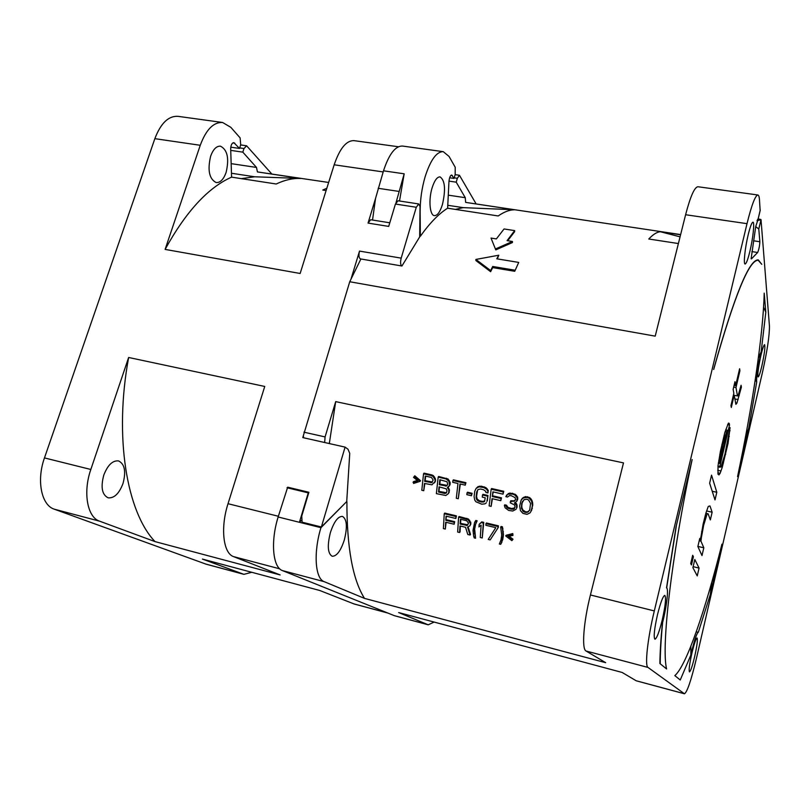 <?xml version="1.0" encoding="UTF-8"?>
<svg xmlns="http://www.w3.org/2000/svg" width="810" height="810" viewBox="0 0 810 810"><rect width="100%" height="100%" fill="white"/><g stroke="black" fill="none" stroke-linecap="round" stroke-linejoin="round"><path stroke-width="1.21" d="M507.08 240.631L512.467 241.481L512.426 242.554L495.781 249.895L491.022 238.069L496.358 238.92L504.063 228.957L514.664 230.617L507.08 240.631M495.811 248.812L512.467 241.481M507.718 240.732L514.633 231.66L514.664 230.617M495.781 249.895L491.022 238.069M360.906 258.977L349.738 281.738L302.778 437.582L345.09 447.12L321.378 526.996L302.089 522.187L301.745 516.071L308.893 492.277L287.682 487.185L278.144 516.993C270.408 541.556 272.757 567.456 282.447 570.594L394.51 615.732L428.247 624.814L398.652 612.562L622.131 672.452L636.245 680.805L684.45 693.785L647.98 667.42C644.638 665.911 647.575 638.644 654.308 610.932L747.012 223.661C751.629 205.031 755.244 195.483 757.866 194.987C758.687 195.139 759.223 196.658 759.456 199.533L760.144 210.62M757.866 194.987L697.957 186.745C694.504 187.1 690.383 196.435 685.604 214.731L655.209 336.15L349.738 281.738M680.582 234.789L660.312 231.731C656.91 232.014 653.062 234.444 648.78 239.011L678.385 243.547M680.633 234.566L465.649 202.389L465.264 197.691L456.222 182.169L457.346 178.291L459.452 175.274L476.017 203.725M447.626 208.21C438.868 213.668 429.776 223.023 420.35 236.257L420.137 211.825C420.127 200.009 421.777 188.345 425.088 176.863C430.515 159.935 436.58 151.531 443.272 151.673L449.054 156.452L455.21 167.245L455.169 174.514L454.025 178.413L451.707 175.031C450.279 175.416 449.358 177.613 448.953 181.622L447.626 208.21L498.211 215.956C504.103 211.835 509.591 209.78 514.664 209.78L465.649 202.389M419.671 236.925L401.932 266.004C400.454 265.042 400.201 262.42 401.183 258.137L416.289 207.259L418.729 203.948L420.046 206.489L419.671 236.925M518.724 262.42L514.735 271.289L518.724 262.42L496.773 258.805L498.788 255.221L497.31 258.896M490.627 271.704L490.658 270.57L475.905 259.433L475.885 260.536L490.627 271.704L492.683 267.604L514.735 271.289M490.658 270.57L492.713 266.48L514.765 270.165M475.905 259.433L498.788 255.221M492.683 267.604L492.713 266.48M351.135 278.67L359.518 251.09C358.536 255.322 358.85 257.934 360.45 258.906L401.932 266.004M264.748 386.451L228.025 503.709C220.239 527.725 223.195 553.281 233.564 556.622L280.139 574.928L155.014 541.606L99.59 521.174C87.328 517.357 82.782 492.379 90.831 469.476L128.638 357.483L264.748 386.451M398.419 146.762L354.081 140.646C346.407 140.353 339.775 148.402 334.176 164.794L300.135 273.476L165.108 249.399L200.252 145.284C206.094 129.58 213.546 121.986 222.608 122.492L177.987 116.336C168.49 115.749 160.775 123.201 154.852 138.662L44.469 457.913C36.349 480.441 41.401 505.207 54.26 509.176L206.135 564.185L243.891 574.341L202.419 559.082L319.748 590.49L354.233 604.017L387.696 613.018M389.792 222.801L370.676 219.743L368.044 223.084L375.546 198.42L372.529 220.047M368.044 223.084L388.709 226.405L395.422 204.049L398.024 200.779L418.729 203.948M303.558 437.764L303.365 435.648M443.272 151.673L402.519 146.053C395.361 145.851 389.023 154.102 383.505 170.809L375.546 198.42M271.704 173.867L246.605 145.79L244.002 148.524L242.808 152.138L256.497 167.437L257.428 171.923L328.647 182.463M455.382 209.395L463.239 207.644L447.778 205.294M514.664 209.78L463.239 207.644M448.993 181.116L456.222 182.169M751.123 258.805L755.77 226.334L757.988 219.702L756.986 220.745L761.015 219.672L769.439 325.984C769.54 335.462 767.242 350.801 762.544 372.013L696.418 658.429C691.173 680.36 687.184 692.145 684.45 693.785M751.477 258.866L757.633 252.487C758.838 249.875 759.588 246.291 759.861 241.734L758.788 229.027L755.73 226.597M761.147 351.915L765.814 312.225L764.205 293.129C763.212 334.722 752.338 406.701 737.556 476.624L748.744 428.176L756.702 382.016C756.256 376.933 757.735 366.9 761.147 351.915L758.332 358.081M714.187 367.406L713.691 369.481C734.316 296.035 749.159 259.635 758.221 260.293L761.775 264.333L758.292 259.909C749.321 259.21 734.619 295.042 714.187 367.406M659.887 663.522L666.589 668.949C661.183 647.301 671.156 557.958 692.155 459.533L676.006 527.087L666.519 587.908C668.868 588.303 666.671 606.66 662.347 623.619C660.818 639.424 660.008 652.718 659.887 663.522M760.843 355.732C758.241 367.841 757.33 374.908 758.13 376.933C758.96 376.599 760.215 372.883 761.896 365.786C764.478 353.808 765.379 346.771 764.599 344.665C763.789 344.959 762.534 348.644 760.843 355.732M694.686 656.475C697.066 645.651 697.866 639.485 697.066 637.986C695.932 638.563 694.2 643.667 691.872 653.295C689.472 664.23 688.662 670.427 689.462 671.875C690.636 671.217 692.378 666.083 694.686 656.475M662.256 619.893C665.425 605.688 666.276 597.517 664.818 595.38C663.015 595.978 660.585 602.377 657.517 614.557C654.318 628.955 653.447 637.176 654.915 639.222C656.778 638.493 659.229 632.053 662.256 619.893M748.177 234.799C744.997 247.87 743.296 264.313 745.109 264.019C746.304 263.726 747.903 259.473 749.908 251.272C753.016 238.474 754.768 222.011 752.946 222.183C751.781 222.426 750.192 226.638 748.177 234.799M710.319 594.51L698.352 632.195C696.651 633.238 694.15 640.852 690.849 655.047L680.248 680.005L674.821 675.611C686.434 665.83 705.368 610.092 721.943 544.178L710.319 594.51L711.646 582.765M699.071 568.073L694.808 559.518L692.894 567.668L697.238 575.92L699.071 568.073L693.127 566.676M693.4 556.703L692.682 555.265L690.738 563.558L691.467 564.945L693.4 556.703L692.408 556.47M703.819 547.783L700.933 541.141L701.43 537.344L703.667 525.214L707.16 513.753L708.132 513.823L710.34 519.899L712.142 512.203L709.975 505.946L708.284 506.402L705.925 513.034L703.161 523.928L700.417 539.946L699.759 538.437L697.856 546.527L701.997 555.569L703.819 547.783L697.886 546.416M716.799 492.267L711.544 475.126L709.641 483.205L715.007 499.922L716.799 492.267L712.243 491.285M717.994 474.225L718.986 474.903L720.11 473.313L722.297 467.167L728.048 443.353L730.063 427.579L724.94 454.258L721.244 466.064L720.009 467.248L719.806 466.489L729.516 425.027L729.152 423.306L728.423 423.103L724.839 432.479L720.434 451.241L718.024 465.76L717.994 474.225M741.079 385.287L738.062 395.806L737.475 395.928L735.986 387.514L739.925 370.737L739.611 368.742L735.652 385.59L734.964 381.692L733.141 389.458L733.84 393.285L730.944 405.638L731.308 407.47L734.194 395.169L735.885 404.332L736.908 403.127L741.383 387.139L741.079 385.287M745.271 438.109L748.744 428.176M765.814 312.225L763.577 307.132M696.205 631.952L698.352 632.195M690.849 655.047L690.869 646.178M756.702 382.016L755.264 379.617M660.312 231.731L680.066 236.834M301.958 519.838L299.417 522.298L320.942 527.674C313.308 552.602 315.12 578.664 324.142 581.641L364.5 598.387L605.698 662.691L586.055 651.017C581.539 649.205 583.504 622.151 590.429 594.975L623.487 462.895L335.694 401.618L325.083 436.914L324.658 442.513M345.09 447.12L348.027 449.246L349.748 453.397L346.72 501.572L321.378 526.996M320.942 527.674L346.72 501.572M346.903 501.613C346.822 547.368 352.684 579.626 364.5 598.387M335.694 401.618L329.316 443.566M417.332 480.472L413.515 481.596L413.566 483.428L420.036 481.363L414.295 476.442L413.535 477.353L417.778 480.836L413.029 482.244M420.036 481.363L420.532 480.715L414.791 475.794L413.535 477.353M435.375 478.68L435.416 481.241L431.943 484.815L424.45 483.449L423.731 490.708L421.797 490.252L423.539 473.809L431.335 475.581L432.915 476.31L434.899 479.338L435.375 478.68L433.401 475.652L431.811 474.923L424.035 473.151L423.539 473.809M434.494 482.882L435.416 481.241M424.855 483.54L423.731 490.708M449.287 491.984L448.386 493.614L449.479 490.242L448.193 487.286M449.196 486.253L450.279 483.185L448.092 479.004L438.656 476.483L438.169 477.141L446.026 478.923L448.801 481.039L449.641 485.271L447.353 487.64L448.801 489.777L448.821 492.642M465.932 482.689L465.244 485.16L459.958 483.955L458.278 498.737L456.303 498.272L457.974 483.499L452.699 482.294L452.922 480.502L465.477 483.357L465.932 482.689L453.397 479.834L452.922 480.502M460.323 484.036L458.278 498.737M472.129 493.3L467.492 492.227L467.036 492.895L471.683 493.968L472.129 493.3L471.471 495.73L471.683 493.968M486.891 501.451L487.964 495.477L482.952 494.323L482.507 495.001L487.519 496.155M487.924 492.936L488.268 490.384L485.868 487.6L481.231 486.172L478.092 486.577L476.118 488.379L479.064 486.82L483.793 487.529L486.668 489.301L487.822 491.052L487.924 492.936L485.909 492.47L485.716 491.316L483.509 489.696L480.502 489.017L478.032 489.564L476.715 491.842L476.088 497.148L476.806 499.831L479.014 501.42L482.021 502.109L484.471 501.603L485.261 497.816L482.254 497.127L482.507 495.001M484.755 501.005L482.456 501.441L479.459 500.752L477.252 499.162L476.533 496.479L477.576 490.08M487.964 495.477L487.326 500.772M503.02 494.151L503.749 491.285L491.619 488.531L491.174 489.21L503.314 491.974L503.02 494.151L492.905 491.842L492.308 496.52L501.056 498.525L500.793 500.671L492.045 498.656L491.143 506.371L489.129 505.906L491.174 489.21M493.25 491.923L492.308 496.52M500.793 500.671L501.491 497.846L492.743 495.841M492.389 498.737L491.143 506.371M514.876 507.84L511.636 508.558L507.961 507.343L506.483 505.197L504.792 504.812L504.367 505.491L506.058 505.885L506.898 507.526L509.186 508.771L512.953 509.287L514.441 508.548L515.038 506.503L514.532 504.934L510.259 502.848L510.442 501.42L514.704 500.924L515.575 499.638L515.13 497.664L511.201 495.649L509.46 495.619L507.516 497.046L505.825 496.662L507.91 494.14L512.467 494.059L514.795 494.961L517.225 497.775L516.74 501.39L514.421 503.071L516.577 505.399L516.567 508.315M515.585 499.567L514.35 500.803L510.867 500.732L510.442 501.42M516.74 501.39L517.701 499.335L517.651 497.087L515.231 494.282L509.794 493.047L506.351 495.285M516.982 507.627L516.993 504.721L515.241 502.656M530.894 511.626L532.788 505.025L532.494 501.977L531.127 499.031L529.568 497.542L525.457 496.611L522.42 498.18L521.124 500.155L523.179 498.008L527.148 497.401L529.153 498.231L531.593 501.056L532.372 505.713L531.37 510.644L530.034 512.882L527.037 514.35L522.946 513.398L520.476 510.664L519.635 506.108L521.124 500.155M455.827 518.481L456.425 515.879L444.7 513.094L444.244 513.753L455.969 516.537L455.827 518.481L446.057 516.152L445.783 520.314L454.248 522.328L454.126 524.232L445.672 522.207L445.328 529.062L443.384 528.586L444.244 513.753M446.462 516.253L445.783 520.314M454.126 524.232L454.693 521.67L446.239 519.655M446.087 522.308L445.328 529.062M460.374 526.054L460.05 531.846L459.614 532.504L457.66 532.038L458.592 517.165L468.089 519.747L470.478 523.604L469.982 525.771L467.552 527.128L470.073 535.035L467.775 534.478L465.548 527.29L459.979 525.953L459.614 532.504M469.982 525.771L470.914 522.936L468.524 519.078L459.037 516.496L458.592 517.165M470.073 535.035L470.509 534.367L468.15 526.986M475.45 525.001L474.336 530.682L475.551 538.235L474.235 537.911L473.668 536.22L473.02 530.368L474.579 522.612L475.369 521.144L476.695 521.458L475.014 525.67L477.13 520.789L475.804 520.476L475.369 521.144M475.551 538.235L474.761 530.013M481.758 521.883L479.155 524.364L481.322 522.561L483.317 523.027L483.752 522.359L481.758 521.883L481.322 522.561M483.752 522.359L482.244 537.972L483.317 523.027M495.811 527.664L488.197 539.409L495.831 527.664L485.838 525.285L485.97 523.665L497.978 526.51L498.403 525.832L486.405 522.987L485.97 523.665M498.403 525.832L498.261 527.462L497.836 528.14L497.978 526.51M500.691 544.32L502.737 539.612L503.455 534.63L502.413 526.784L501.076 526.47L500.661 527.148L501.998 527.462L502.524 529.254L503.04 535.309L501.461 542.933L500.691 544.32L499.365 543.996L500.985 539.966L501.704 534.985L500.661 527.148M512.963 535.39L512.781 533.577L506.128 535.268L505.724 535.947L512.376 534.256L512.963 535.39L508.072 536.514L512.588 539.865L511.839 540.655L505.724 535.947M512.588 539.865L512.993 539.187L509.085 536.281M414.791 475.794L414.295 476.442M435.577 479.824L435.102 480.472L434.899 479.338M434.94 481.889L435.102 480.472M424.673 481.353L425.27 476.037L431.446 477.444L433.147 480.026L431.851 482.638L432.327 481.98L425.159 480.694L424.673 481.353L431.851 482.638M431.811 474.923L431.335 475.581M433.401 475.652L432.915 476.31M434.575 477.029L434.089 477.677M431.315 482.112L430.839 482.76M425.675 476.128L425.159 480.694M438.169 477.141L436.367 493.644L445.854 495.497L448.386 493.614M447.029 481.737L439.87 479.733L439.303 484.704L446.533 486.01L447.717 484.461L447.029 481.737M446.462 492.804L447.009 490.799L446.219 488.825L439.071 486.82L438.524 492.034L444.72 493.472L446.462 492.804M448.436 487.488L447.97 488.147M449.267 489.118L448.801 489.777M449.479 490.242L449.013 490.9M446.502 478.264L446.026 478.923M448.092 479.004L447.626 479.662M449.277 480.381L448.801 481.039M450.087 482.031L449.611 482.699M450.279 483.185L449.813 483.843M450.117 484.603L449.641 485.271M446.533 486.01L446.998 485.352L439.769 484.056L439.303 484.704M445.51 486.132L445.976 485.474M440.265 479.824L439.769 484.056M445.733 493.351L446.199 492.693L438.99 491.376L438.524 492.034M444.72 493.472L445.186 492.814M439.455 486.911L438.99 491.376M465.244 485.16L465.477 483.357M467.036 492.895L466.833 494.657L471.471 495.73M486.395 502.767L484.906 503.85L481.788 504.195L475.905 501.765L474.731 500.064L474.093 496.692L474.721 491.376L476.118 488.379M478.092 486.577L477.637 487.245M479.52 486.152L479.064 486.82M481.231 486.172L480.786 486.84M484.248 486.85L483.793 487.529M485.868 487.6L485.423 488.268M487.114 488.632L486.668 489.301M488.268 490.384L487.822 491.052M477.171 491.164L476.715 491.842M476.533 496.479L476.088 497.148M476.705 497.958L476.26 498.626M477.252 499.162L476.806 499.831M478.173 500.094L477.728 500.762M479.459 500.752L479.014 501.42M482.456 501.441L482.021 502.109M483.833 501.4L483.388 502.078M503.749 491.285L503.314 491.974M501.491 497.846L501.056 498.525M504.367 505.491L505.126 507.829L508.639 510.432L512.75 511.029L516.091 509.287M506.483 505.197L506.058 505.885M506.736 505.987L506.311 506.665M507.323 506.837L506.898 507.526M507.961 507.343L507.536 508.032M509.611 508.093L509.186 508.771M511.636 508.558L511.221 509.237M513.378 508.599L512.953 509.287M514.097 508.407L513.672 509.095M514.856 507.86L514.441 508.548M512.224 501.046L511.798 501.734M514.35 500.803L513.925 501.481M515.13 500.236L514.704 500.924M508.336 493.462L507.91 494.14M509.794 493.047L509.358 493.725M512.224 493.219L511.788 493.897M512.902 493.371L512.467 494.059M515.231 494.282L514.795 494.961M516.486 495.315L516.061 496.003M517.651 497.087L517.225 497.775M517.792 498.616L517.367 499.304M517.701 499.335L517.276 500.023M516.456 503.496L516.031 504.174M516.993 504.721L516.577 505.399M517.155 506.22L516.74 506.898M523.999 499.699L521.711 503.638L521.458 508.356L523.493 511.728L526.905 512.517L529.659 510.249L530.56 503.435L528.555 499.983L526.895 499.223L523.999 499.699M522.42 498.18L522.004 498.859M523.604 497.32L523.179 498.008M525.457 496.611L525.042 497.3M527.563 496.712L527.148 497.401M529.568 497.542L529.153 498.231M531.127 499.031L530.712 499.719M532.008 500.367L531.593 501.056M532.494 501.977L532.079 502.666M532.686 503.142L532.271 503.83M532.788 505.025L532.372 505.713M532.352 508.255L531.947 508.943M531.785 509.956L531.37 510.644M522.663 501.198L521.711 503.638M528.019 512.052L529.76 509.895M526.905 512.517L527.32 511.829L525.568 511.788L522.976 510.097L522.561 510.786M528.434 511.363L527.32 511.829M525.163 512.477L525.568 511.788M523.493 511.728L523.908 511.039M521.458 508.356L521.873 507.667L522.976 510.097M521.387 506.149L521.812 505.46L521.873 507.667M522.136 502.949L521.812 505.46M456.425 515.879L455.969 516.537M454.693 521.67L454.248 522.328M460.1 524.06L460.434 519.25L466.671 520.729L468.504 523.138L467.329 525.467L467.775 524.799L460.546 523.392L460.1 524.06L467.329 525.467M466.904 518.359L466.469 519.028M468.524 519.078L468.089 519.747M469.77 520.364L469.324 521.033M470.65 521.893L470.215 522.561M470.914 522.936L470.478 523.604M470.823 524.222L470.377 524.89M466.762 524.88L466.327 525.548M460.829 519.342L460.546 523.392M474.913 527.796L475.014 525.67M474.336 530.682L474.478 528.464M474.913 532.909L474.488 533.587M475.409 535.866L474.984 536.534M477.13 520.789L476.695 521.458M476.331 522.258L475.895 522.926M479.155 524.364L478.953 526.935L481.12 525.153L480.259 537.496L482.244 537.972M497.836 528.14L490.182 539.895L488.197 539.409M502.413 526.784L501.998 527.462M502.939 528.576L502.524 529.254M503.354 531.654L502.939 532.342M503.455 534.63L503.04 535.309M503.283 536.858L502.868 537.536M502.737 539.612L502.321 540.29M501.876 542.254L501.461 542.933M512.781 533.577L512.376 534.256M330.379 532.615C327.139 545.707 327.736 553.584 332.191 556.257C336.707 556.318 340.757 550.871 344.331 539.926C347.551 526.966 346.923 519.119 342.458 516.395C338.033 516.274 334.014 521.68 330.379 532.615M287.034 487.762L308.256 492.875L308.893 492.277M278.144 516.993L299.417 522.298L308.256 492.875M434.119 622.06L428.247 624.814M700.933 541.141L699.212 540.746M700.417 539.946L699.455 539.733M712.142 512.203L706.603 510.978M708.132 513.823L705.844 513.317M707.16 513.753L705.804 513.459M706.168 516.274L705.085 516.041M705.297 519.139L704.335 518.926M703.667 525.214L702.938 525.042M702.3 531.927L701.602 531.775M701.43 537.344L700.771 537.192M729.152 423.306L728.392 423.154M729.516 425.027L727.633 424.653M719.806 466.489L717.994 466.115M720.009 467.248L717.954 466.813M730.063 430.768L729.354 430.626M729.283 436.529L728.251 436.317M728.048 443.353L727.339 443.212M725.679 454.299L724.97 454.157M723.462 462.996L722.54 462.804M722.297 467.167L720.687 466.833M721.032 470.995L717.721 470.296M720.11 473.313L717.893 472.848M719.806 460.677L722.581 444.649L727.167 430.12L719.756 463.401L719.806 460.677L718.764 460.465M719.644 463.016L718.419 462.763M719.756 463.401L718.369 463.117M727.167 430.12L725.699 429.837M726.155 431.933L725.092 431.72M724.869 435.729L724.049 435.567M722.581 444.649L721.882 444.508M721.214 451.302L720.454 451.14M720.586 454.815L719.766 454.653M741.383 387.139L740.634 386.998M739.226 395.553L738.214 395.361M738.112 399.553L734.883 398.945M736.908 403.127L735.612 402.874M734.194 395.169L733.435 395.027M735.652 385.59L734.113 385.307M739.925 370.737L739.176 370.595M735.986 387.514L733.698 387.089M737.475 395.928L734.214 395.31M326.825 188.264L322.775 190.046L326.106 190.552M230.779 147.177L239.507 148.443L233.857 142.641C231.923 142.935 230.87 145 230.688 148.838L231.579 177.137L276.21 184.002C284.776 179.941 292.947 178.099 300.723 178.473L257.428 171.923M231.579 177.137C208.069 187.586 185.915 211.673 165.108 249.399M432.074 187.96C428.389 199.868 429.786 215.44 434.413 215.642C437.43 215.662 440.113 211.936 442.452 204.454C445.814 189.55 445.024 180.367 440.063 176.884C437.106 176.833 434.443 180.529 432.074 187.96M396.019 202.713L404.18 173.816L399.502 201.012M449.641 177.775L454.025 178.413M222.608 122.492L230.83 127.332L240.135 137.923L240.702 144.808L239.507 148.443M226.101 172.449C229.351 158.527 227.468 149.769 220.462 146.175C216.452 145.952 213.172 149.293 210.63 156.198C207.38 170.252 209.233 179.04 216.189 182.564C220.279 182.776 223.58 179.415 226.101 172.449M300.024 178.443L254.623 176.782L231.457 173.249M241.269 178.645L254.613 176.782M230.739 150.376L242.808 152.138M128.638 357.483C113.835 437.157 126.856 512.214 155.014 541.606M122.998 483.519C126.198 471.471 124.699 463.938 118.503 460.9C112.6 460.343 107.689 465.092 103.781 475.126C100.561 487.255 102.03 494.829 108.175 497.836C114.21 498.363 119.151 493.584 122.998 483.519M251.768 572.295L243.891 574.341M359.518 251.09L401.183 258.137M228.025 503.709L278.356 516.264M44.469 457.913L90.831 469.476M200.252 145.284L154.852 138.662M383.16 171.933L334.176 164.794M416.289 207.259L395.422 204.049M448.284 195.159L465.264 197.691M761.015 219.672L758.788 229.027M757.988 219.5L760.246 210.003M753.553 240.793L759.861 241.734M757.633 252.487L751.882 251.606M757.988 219.561L757.451 219.48M747.012 223.661L685.604 214.731M590.429 594.975L654.308 610.932M303.952 432.196L325.083 436.914M647.98 667.42L586.055 651.017M636.053 680.724L684.308 693.714M394.085 615.59L427.852 624.682M324.142 581.641L282.447 570.594M244.002 148.524L239.689 147.896M378.179 188.295L398.884 191.403M404.18 173.816L383.505 170.809M452.375 175.567L450.917 175.365M234.819 143.198L232.814 142.904M231.154 163.64L256.497 167.437M99.59 521.174L54.26 509.176M353.767 603.855L387.484 612.927M205.537 563.993L243.334 574.158M279.733 568.833L233.564 556.622M457.346 178.291L454.197 177.835M756.773 260.071L758.221 260.293M660.231 663.795C660.231 652.951 661.031 639.171 662.631 622.444M676.431 525.326L666.65 587.969M757.988 219.702L760.215 210.316M758.17 218.913L760.772 219.49M240.661 144.929L246.605 145.79M455.119 174.656L459.452 175.274"/></g></svg>

